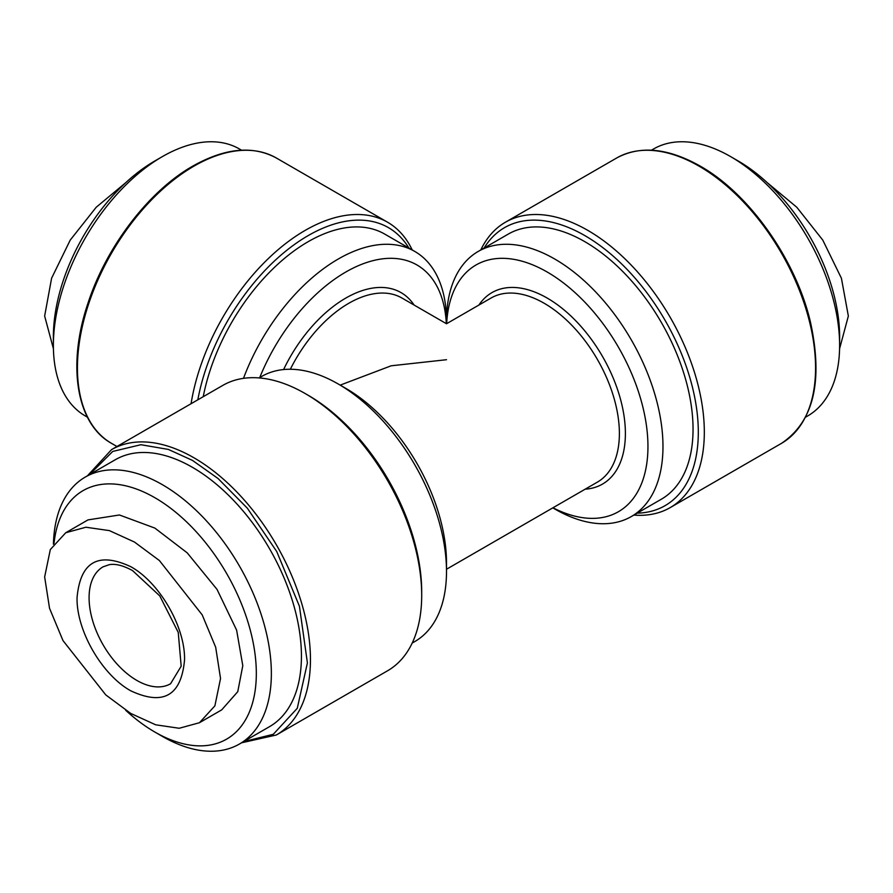 <?xml version="1.0" encoding="UTF-8"?>
<svg xmlns="http://www.w3.org/2000/svg" width="893" height="893" viewBox="0 0 893 893"><rect width="100%" height="100%" fill="white"/><g stroke="black" fill="none" stroke-linecap="round" stroke-linejoin="round"><path stroke-width="1.34" d="M839.576 348.761L848.35 316.044L841.418 278.259L822.754 240.061L796.79 207.254L767.299 182.719M77.055 597.741C76.352 630.625 102.103 675.063 130.802 690.825C163.419 706.028 181.335 695.68 184.55 659.793C185.253 626.908 159.49 582.459 130.802 566.709C98.185 551.506 80.27 561.853 77.055 597.741M220.538 678.501L215.682 647.235L202.209 614.886L159.4 560.547L134.452 542.029L109.404 530.621L85.918 527.227L65.736 532.741L50.309 549.586L44.65 576.956L49.528 608.267L62.99 640.594L105.787 694.921L130.702 713.418L155.672 724.803L179.214 728.264L199.452 722.727L214.889 705.85L220.538 678.501M199.452 722.716L221.71 709.868L237.772 691.662L242.796 665.653L236.623 630.145L217.044 589.413L187.229 552.867L154.857 528.087L119.428 514.982L88.005 519.893L65.747 532.741M53.424 348.761L44.65 316.044L51.604 278.203L70.234 240.072L96.21 207.254L125.701 182.73M480.791 249.951A164.77 95.127 60 0 1 505.427 222.223A164.77 95.127 60 0 1 632.4 266.36A164.77 95.127 60 0 1 704.32 432.179A164.77 95.127 60 0 1 670.196 507.604A164.77 95.127 60 0 1 633.863 515.082M484.118 248.031A160.517 92.671 60 0 1 611.772 254.907A160.517 92.671 60 0 1 698.304 432.179A160.517 92.671 60 0 1 637.189 513.162M730.63 156.61L738.143 160.952A143.505 82.859 -120 0 1 839.621 336.706L839.621 345.39A154.132 88.987 -120 0 0 730.63 156.61A154.132 88.987 -120 0 0 653.564 148.975L651.455 150.191M446.5 569.243L597.361 482.142A106.3 61.371 60 0 0 619.385 433.485A106.3 61.371 60 0 0 572.982 326.503A106.3 61.371 60 0 0 491.061 298.028L446.5 323.757L446.5 321.513A153.071 88.374 60 0 1 478.201 251.446L508.273 234.089A153.071 88.374 60 0 1 626.227 275.089A153.071 88.374 60 0 1 693.046 429.142A153.071 88.374 60 0 1 661.345 499.22L631.273 516.578A153.071 88.374 60 0 1 554.743 508.988L552.8 507.871M478.201 251.446A153.071 88.374 60 0 1 596.156 292.457A153.071 88.374 60 0 1 662.974 446.5A153.071 88.374 60 0 1 631.273 516.578M446.667 323.657A142.445 82.245 60 0 1 550.099 273.749A142.445 82.245 60 0 1 647.95 446.5A142.445 82.245 60 0 1 552.968 507.782M446.5 359.712L391.167 365.795L340.2 385.129M259.137 377.918L261.727 376.422A153.071 88.374 60 0 1 338.257 384.012L345.781 388.343A142.445 82.245 60 0 1 446.5 562.802L446.5 571.487A153.071 88.374 60 0 1 414.798 641.554L412.209 643.049M338.257 384.012A153.071 88.374 60 0 1 446.5 571.487M446.333 323.657A142.445 82.245 120 0 0 370.182 261.415A142.445 82.245 120 0 0 259.729 377.583M290.337 369.255A106.3 61.371 120 0 1 401.939 298.028L446.5 323.757L446.5 321.513A153.071 88.374 120 0 0 414.798 251.446A153.071 88.374 120 0 0 243.488 378.342M414.798 251.446L384.727 234.089A153.071 88.374 120 0 0 279.409 262.788A153.071 88.374 120 0 0 203.236 396.693M111.558 449.625L222.803 385.396A164.77 95.127 60 0 1 305.194 393.556L308.197 395.286A160.517 92.671 60 0 1 421.697 591.88L421.697 595.352A164.77 95.127 60 0 1 387.573 670.777L276.328 735.006A164.77 95.127 60 0 0 310.451 659.581A164.77 95.127 60 0 0 193.937 457.785A164.77 95.127 60 0 0 111.558 449.625L87.414 475.835M305.194 393.556A164.77 95.127 60 0 1 421.697 595.352M408.882 248.031A160.517 92.671 120 0 0 294.355 244.559A160.517 92.671 120 0 0 197.822 399.818M412.209 249.951A164.77 95.127 120 0 0 387.573 222.223A164.77 95.127 120 0 0 271.718 255.376A164.77 95.127 120 0 0 191.069 403.714M53.424 544.239A154.132 88.987 60 0 1 85.304 477.052L115.376 459.694A154.132 88.987 60 0 1 234.145 500.984A154.132 88.987 60 0 1 301.432 656.109A154.132 88.987 60 0 1 269.507 726.668L239.436 744.025A154.132 88.987 60 0 1 162.37 736.39L154.857 732.048A143.505 82.859 -120 0 0 256.324 673.467A143.505 82.859 -120 0 0 160.628 501.23A143.505 82.859 -120 0 0 54.038 543.357M85.304 477.052A154.132 88.987 60 0 1 204.084 518.353A154.132 88.987 60 0 1 271.36 673.467A154.132 88.987 60 0 1 239.436 744.025M241.545 150.191L239.436 148.975A154.132 88.987 120 0 0 162.37 156.61A154.132 88.987 120 0 0 53.379 345.39A154.132 88.987 120 0 0 85.304 415.948L87.414 417.165M53.379 345.39L53.379 336.706A143.505 82.859 -60 0 1 154.857 160.952L162.37 156.61M805.586 417.165L807.696 415.948A154.132 88.987 -120 0 0 839.621 345.39M125.701 710.281A143.505 82.859 -120 0 0 154.857 732.048M699.063 166.154A164.77 95.127 -120 0 0 616.672 157.994C640.147 145.302 667.964 147.981 700.123 166.053C749.216 193.569 796.009 259.807 810.498 322.295C823.301 381.434 813.623 421.797 781.442 443.374A164.77 95.127 -120 0 0 815.566 367.949A164.77 95.127 -120 0 0 699.063 166.154M136.819 680.41A67.5 38.968 60 0 1 89.088 597.741A67.5 38.968 60 0 1 103.063 566.832L109.281 564.677C115.554 563.55 123.312 565.526 132.566 570.605L159.769 595.899L178.243 632.4L181.179 666.189L170.563 683.748A67.5 38.968 60 0 1 136.819 680.41M89.423 474.674L112.741 451.434L140.882 444.714L168.364 449.425L192.441 460.386L218.026 478.492L247.305 508.15L276.741 551.539L299.434 606.269L307.404 662.907L297.269 708.316L273.28 734.303L243.555 741.648M111.558 443.374C76.43 424.13 66.808 365.148 88.016 303.084C106.401 246.468 148.941 190.868 192.877 166.053C225.036 147.981 252.853 145.302 276.328 157.994A164.77 95.127 120 0 0 193.937 166.154A164.77 95.127 120 0 0 77.434 367.949A164.77 95.127 120 0 0 111.558 443.374L116.961 446.5M478.894 305.06A110.553 63.827 60 0 1 566.832 312.293A110.553 63.827 60 0 1 625.39 433.485A110.553 63.827 60 0 1 585.194 489.174M414.106 305.06A110.553 63.827 120 0 0 283.594 369.557M616.672 157.994L505.427 222.223M276.328 157.994L387.573 222.223M781.442 443.374L670.196 507.604M241.545 742.809L276.328 735.006"/></g></svg>
